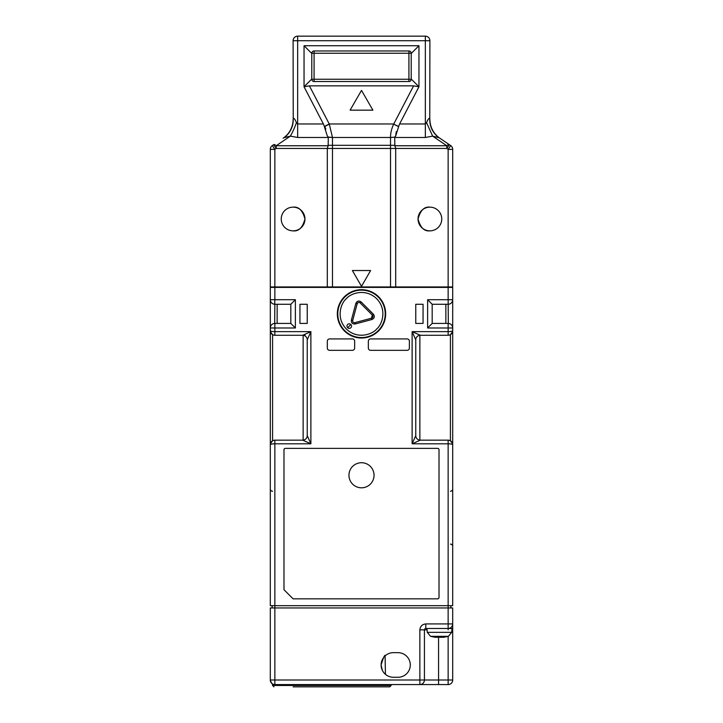 <?xml version="1.0" encoding="UTF-8"?>
<svg xmlns="http://www.w3.org/2000/svg" width="723" height="723" viewBox="0 0 723 723"><rect width="100%" height="100%" fill="white"/><g stroke="black" fill="none" stroke-linecap="round" stroke-linejoin="round"><path stroke-width="1.08" d="M361.5 462.729A12.544 12.544 0 0 0 348.956 475.273A12.544 12.544 0 0 0 361.5 487.808A12.544 12.544 0 0 0 374.044 475.273A12.544 12.544 0 0 0 361.5 462.729M385.666 313.845A24.166 24.166 0 0 1 361.5 338.021A24.166 24.166 0 0 1 337.334 313.845A24.166 24.166 0 0 1 361.5 289.679A24.166 24.166 0 0 1 385.666 313.845M293.104 598.843L283.985 589.724L283.985 449.733A1.365 1.365 0 0 1 285.35 448.368L437.65 448.368A1.365 1.365 0 0 1 439.015 449.733L439.015 597.478A1.365 1.365 0 0 1 437.65 598.843L293.104 598.843M407.103 338.924A2.277 2.277 0 0 1 409.381 341.211L409.381 348.052A2.277 2.277 0 0 1 407.103 350.33L370.619 350.33A2.277 2.277 0 0 1 368.341 348.052L368.341 341.211A2.277 2.277 0 0 1 370.619 338.924L407.103 338.924L370.619 338.924M329.58 350.33A2.277 2.277 0 0 1 327.302 348.052L327.302 341.211A2.277 2.277 0 0 1 329.58 338.924L352.381 338.924A2.277 2.277 0 0 1 354.659 341.211L354.659 348.052A2.277 2.277 0 0 1 352.381 350.33L329.58 350.33M307.239 323.425L299.946 323.425L299.946 304.275L307.239 304.275L307.239 323.425M423.054 304.275L423.054 323.425L415.761 323.425L415.761 304.275L423.054 304.275L423.054 323.425L415.761 323.425M448.143 287.402L452.697 287.402L452.697 299.711A4.564 4.564 -90 0 1 448.143 304.275L432.182 304.275L427.618 299.711L448.143 299.711L448.143 287.402L274.857 287.402L274.857 299.711L295.382 299.711L295.382 327.989L274.857 327.989L274.857 331.631C272.092 331.577 270.574 331.279 270.303 330.718L270.303 287.402L274.857 287.402M270.303 327.799L270.303 444.717C270.574 444.166 272.092 443.859 274.857 443.805L274.857 440.162L302.675 440.162L310.881 443.805L307.239 435.598L307.239 339.837L310.881 331.631L302.675 335.282L274.857 335.282A4.564 4.564 0 0 1 272.58 334.668L272.58 440.768A4.564 4.564 0 0 1 274.857 440.162C272.092 440.424 270.574 441.952 270.303 444.717L270.303 605.684L448.143 605.684L448.143 443.805C450.908 443.859 452.426 444.166 452.697 444.717L452.697 605.684L448.143 605.684L448.143 607.962L452.697 607.962L452.697 629.85L452.697 623.922L425.793 623.922C422.223 624.301 420.244 626.272 419.864 629.85L419.864 684.573L274.785 684.573M368.341 341.211L368.341 348.052M354.659 348.052L354.659 341.211M352.381 338.924L329.58 338.924M299.946 304.275L299.946 323.425M412.119 443.805L420.325 440.162L448.143 440.162L448.143 443.805L412.119 443.805L412.119 331.631L415.761 339.837L415.761 435.598L412.119 443.805M277.144 304.275L277.144 323.425L274.857 323.425L274.857 327.989L270.303 327.989A4.564 4.564 0 0 1 274.857 323.425L290.818 323.425L295.382 327.989M290.818 323.425L290.818 304.275L295.382 299.711M290.818 304.275L274.857 304.275A4.564 4.564 0 0 1 270.303 299.711L270.303 299.9M432.182 304.275L432.182 323.425L427.618 327.989L427.618 299.711M432.182 323.425L448.143 323.425A4.564 4.564 -90 0 1 452.697 327.989L452.697 330.718C452.426 331.279 450.908 331.577 448.143 331.631L448.143 327.989L427.618 327.989M420.325 335.282L412.119 331.631L448.143 331.631L448.143 335.282L420.325 335.282A4.564 4.564 0 0 0 415.761 339.837L415.77 339.656M415.77 435.788L415.761 435.598A4.564 4.564 -135 0 0 420.325 440.162L448.143 440.162C450.908 440.424 452.426 441.952 452.697 444.717L452.697 330.718C452.426 333.493 450.908 335.011 448.143 335.282A4.564 4.564 0 0 0 450.42 334.668L452.58 331.767M452.697 325.251L452.697 449.281M452.697 453.836L452.697 493.511M450.42 544.121A2.277 2.277 0 0 1 452.697 546.407L452.697 576.041M452.697 299.9L452.697 320.687M452.697 477.551L452.697 482.105M448.323 323.425L448.143 299.711L452.697 299.711L452.697 327.799M270.303 482.105L270.303 488.947A2.277 2.277 0 0 0 272.58 491.233A2.277 2.277 0 0 1 270.303 488.947M270.303 453.836L270.303 330.718C270.574 333.493 272.092 335.011 274.857 335.282L274.857 331.631L310.881 331.631L310.881 443.805L274.857 443.805L274.857 607.962L448.143 607.962L448.143 628.486A4.564 4.564 0 0 0 452.697 623.922A4.564 4.564 0 0 1 448.143 628.486L448.143 629.85M270.303 518.59L270.303 562.304M274.857 440.162L302.675 440.162A4.564 4.564 0 0 0 307.239 435.598L307.23 435.788M307.23 339.656L307.239 339.837A4.564 4.564 45 0 0 302.675 335.282L305.115 335.282M452.607 331.613L452.697 330.718L452.607 331.613M450.42 334.668A4.564 4.564 0 0 0 451.785 333.457L451.785 333.457A4.564 4.564 0 0 1 450.42 334.668L450.42 440.768A4.564 4.564 0 0 0 448.143 440.162M419.864 440.135L419.864 335.3M450.42 440.768L452.58 443.678M450.42 491.233A2.277 2.277 0 0 0 452.697 488.947A2.277 2.277 0 0 1 450.42 491.233A2.277 2.277 0 0 0 452.697 488.947A2.277 2.277 0 0 1 450.42 491.233M270.303 299.711L274.857 299.711L274.677 304.266M274.857 304.275L274.677 323.425M272.58 334.668L270.42 331.767M272.58 440.768L270.42 443.678M303.136 335.3L303.136 440.135M445.856 323.425L445.856 304.275M271.55 333.854A4.564 4.564 0 0 1 270.438 331.812A4.564 4.564 0 0 0 271.55 333.854M293.104 230.854C298.707 231.532 302.657 227.582 304.961 219.006C302.657 210.429 298.707 206.471 293.104 207.149M304.961 219.006A11.857 11.857 0 0 0 293.104 207.149A11.857 11.857 0 0 0 281.247 219.006A11.857 11.857 0 0 0 293.104 230.854A11.857 11.857 0 0 0 304.961 219.006M441.753 219.006A11.857 11.857 0 0 0 429.896 207.149A11.857 11.857 0 0 0 418.039 219.006A11.857 11.857 0 0 0 429.896 230.854A11.857 11.857 0 0 0 441.753 219.006M429.896 230.854C424.293 231.532 420.343 227.582 418.039 219.006C420.343 210.429 424.293 206.471 429.896 207.149M426.552 122.621L432.643 136.132L425.341 137.478L425.341 123.976L426.552 122.621C428.215 118.798 429.29 117.551 429.778 118.888L429.896 40.714A4.564 4.564 0 0 0 425.341 36.15L297.659 36.15A4.564 4.564 0 0 0 293.104 40.714L293.222 118.888A22.802 21.925 55.8 0 1 283.859 137.741L290.357 136.132L276.213 145.748A4.564 1.744 -124.2 0 0 273.646 144.681L272.3 145.603A4.564 4.564 0 0 0 270.303 149.372L270.303 286.95L332.472 286.95L332.472 137.478L390.528 137.478L390.528 286.95L332.472 286.95M452.697 149.372A4.564 4.564 0 0 0 450.7 145.603L448.143 149.372L452.697 149.372L452.697 286.95L390.528 286.95M273.646 144.681L276.213 148.45L276.213 145.748L328.152 145.748L327.302 148.45L327.302 286.95M395.698 286.95L395.698 148.45L394.848 145.748L446.787 145.748L432.643 136.132L439.141 137.741L449.354 144.681L439.141 137.741A22.802 21.925 -55.8 0 1 429.778 118.888M448.143 286.95L448.143 149.372L446.787 148.45L276.213 148.45L274.857 149.372L270.303 149.372A4.564 4.564 0 0 1 272.3 145.603L274.857 149.372L274.857 286.95M283.118 138.238A22.802 22.802 0 0 0 293.104 119.385A22.802 22.802 0 0 1 283.118 138.238A22.802 22.802 0 0 0 283.127 138.238M361.5 286.326L370.619 270.529L352.381 270.529L361.5 286.326M328.152 145.748L328.287 137.135L327.275 135.888L323.669 124.483M390.528 137.569L394.713 137.135L394.848 145.748M450.7 145.603L449.354 144.681A4.564 1.744 124.2 0 0 446.787 145.748L446.787 148.45L449.354 144.681M293.222 118.888C293.719 117.56 294.794 118.807 296.448 122.621A22.802 5.721 -69.4 0 1 290.357 136.132L297.659 137.478L328.305 137.478M296.448 122.621L297.659 123.976L297.659 137.478M332.472 137.569L328.287 137.135M398.346 126.362L393.683 124.121C391.505 128.793 390.456 133.24 390.528 137.478L394.713 137.135M394.776 137.045L395.725 135.888L395.942 133.737M399.331 124.483L395.725 135.888M429.896 119.385A22.802 22.802 0 0 0 439.882 138.238M324.654 126.362L329.236 123.976L393.764 123.976L413.601 85.856L309.399 85.856L329.317 124.121L332.472 137.478L328.224 137.045M428.278 119.268L427.754 120.135M311.794 79.015L304.049 86.769L323.407 123.976L297.659 123.976L297.659 40.714L425.341 40.714L425.341 123.976L399.593 123.976L418.951 86.769L418.951 45.73L304.049 45.73L304.049 86.769L309.399 85.856M329.317 124.121L324.726 126.507L325.856 129.056M395.96 133.565L396.367 131.568M361.5 90.411L372.896 110.158L350.104 110.158L361.5 90.411L350.104 110.158L372.896 110.158L361.5 90.411M304.049 45.73L311.794 53.475M418.951 45.73L411.206 53.475M413.601 85.856L418.951 86.769L411.206 79.015M370.619 686.85L293.104 686.85L370.619 686.85M370.619 684.573L391.143 684.573L391.143 685.485L272.58 685.485L272.58 684.573L274.857 684.573L274.857 680.009L424.428 680.009L424.428 629.85A1.365 1.365 0 0 1 425.793 628.486L425.793 623.922M293.104 684.573L274.857 684.573A4.564 4.564 0 0 1 270.303 680.009L270.303 680.009A4.564 4.564 0 0 0 274.857 684.573M425.793 628.486L452.011 628.486L451.676 632.345L427.275 632.345L426.932 628.486M331.857 686.85L389.769 686.85L331.857 686.85M438.563 637.325L438.563 680.009L448.143 680.009L448.143 684.573L419.864 684.573L438.563 684.573L438.563 680.009L424.428 680.009A4.564 4.564 0 0 1 419.864 684.573A4.564 4.564 0 0 0 424.428 680.009M270.303 607.962L270.303 680.009L274.857 680.009L274.857 607.962L270.303 607.962M448.143 636.403L448.143 680.009L452.697 680.009A4.564 4.564 0 0 1 448.143 684.573A4.564 4.564 0 0 0 452.697 680.009L452.697 629.85L451.893 629.85M393.42 652.652A12.309 12.309 0 0 0 381.111 664.961A12.309 12.309 0 0 0 393.42 677.27L397.975 677.27A12.309 12.309 0 0 0 410.293 664.961A12.309 12.309 0 0 0 397.975 652.652L393.42 652.652M382.313 670.275L381.111 664.997C383.344 657.523 384.781 654.387 385.44 655.589C384.826 654.378 383.38 657.478 381.111 664.88L381.491 661.925M385.44 674.342L385.088 655.897M383.958 657.08L382.883 658.599M450.872 605.684L450.872 607.962M272.128 607.962L272.128 605.684M431.107 636.33L448.414 636.33L443.19 637.352L444.365 636.592L438.084 637.352L431.64 636.592L435.761 637.352M427.275 632.345L430.537 636.33L434.478 636.909M440.849 636.674L440.867 637.352L439.322 637.207M440.867 637.352L443.154 637.162M442.874 636.592L442.901 637.207M443.1 636.592L443.154 637.207M350.863 324.491A2.277 2.277 0 0 0 347.636 324.491A2.277 2.277 0 0 0 347.636 327.718A2.277 2.277 0 0 0 350.863 327.718A2.277 2.277 0 0 0 350.863 324.491L347.636 327.718M371.577 317.885L372.246 315.391M354.866 322.657C353.321 322.756 352.598 322.033 352.697 320.488L357.189 303.696C357.876 302.313 358.87 302.042 360.153 302.91L372.444 315.192C373.303 316.484 373.041 317.469 371.649 318.156L354.866 322.657L355.219 323.976L372.002 319.476L371.649 318.156M344.735 297.081A23.714 23.714 0 0 0 344.735 330.619A23.714 23.714 0 0 0 378.265 330.619A23.714 23.714 0 0 0 378.265 297.081A23.714 23.714 0 0 0 344.735 297.081A23.714 23.714 0 0 0 344.735 330.619A23.714 23.714 0 0 0 378.265 330.619M411.206 79.241L411.206 53.249A2.277 2.277 0 0 0 408.92 50.971L314.08 50.971A2.277 2.277 0 0 0 311.794 53.249L311.794 79.241A2.277 2.277 0 0 0 314.08 81.518L314.08 53.249L411.206 53.249A2.277 2.277 0 0 0 408.92 50.971L408.92 81.518A2.277 2.277 0 0 0 411.206 79.241A2.277 2.277 0 0 1 408.92 81.518L314.08 81.518A2.277 2.277 0 0 1 311.794 79.241L411.206 79.241M448.143 323.425L448.143 327.989L452.697 327.989M328.305 145.314L394.695 145.314M425.341 137.478L394.695 137.478M293.104 40.714L297.659 40.714L297.659 36.15A4.564 4.564 0 0 0 293.104 40.714M393.683 124.121L398.274 126.507M425.341 40.714L429.896 40.714A4.564 4.564 0 0 0 425.341 36.15L425.341 40.714M427.058 629.85L419.864 629.85M372.002 319.476C374.469 318.265 374.93 316.511 373.411 314.225L361.12 301.943C358.843 300.416 357.09 300.885 355.87 303.344L357.46 303.768M355.87 303.344L351.378 320.126L352.697 320.488M351.378 320.126C351.197 322.874 352.481 324.148 355.219 323.976M373.411 314.225L372.444 315.192M361.12 301.943L360.153 302.91M346.344 298.698C350.167 293.655 365.232 287.682 376.656 298.698C387.664 310.122 381.699 325.178 376.656 329.001C372.833 334.044 357.768 340.009 346.344 329.001C335.336 317.578 341.301 302.521 346.344 298.698M314.08 50.971A2.277 2.277 0 0 0 311.794 53.249L314.08 53.249L314.08 50.971M443.805 287.402L443.805 286.95M279.195 287.402L279.195 286.95M391.143 685.485L389.769 686.85M272.58 685.485L273.954 686.85M272.58 684.573L270.303 680.623M451.676 632.345L448.414 636.33"/></g></svg>
